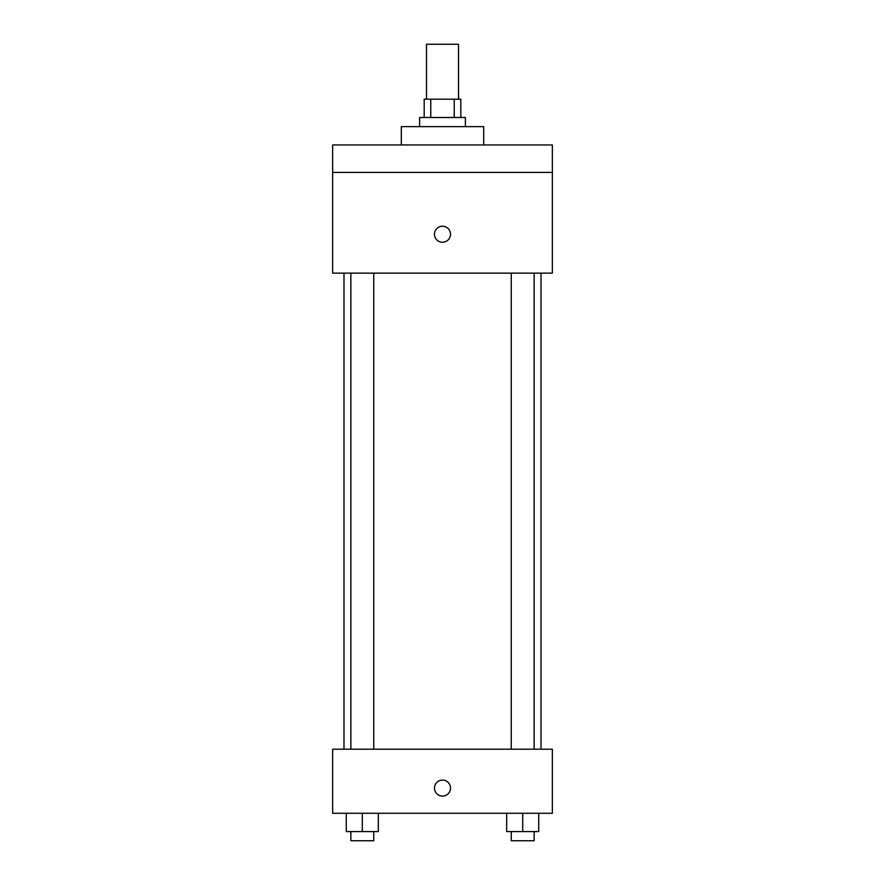 <?xml version="1.0" encoding="UTF-8"?>
<svg xmlns="http://www.w3.org/2000/svg" width="885" height="885" viewBox="0 0 885 885"><rect width="100%" height="100%" fill="white"/><g stroke="black" fill="none" stroke-linecap="round" stroke-linejoin="round"><path stroke-width="1.33" d="M458.519 99.186L458.519 44.25L426.481 44.25L426.481 99.186M430.752 117.495L430.752 99.186L424.192 99.186L424.192 117.495M430.752 99.186L460.808 99.186L460.808 117.495M454.248 117.495L454.248 99.186M419.612 126.644L419.612 117.495L465.388 117.495L465.388 126.644M483.697 144.952L483.697 126.644L401.303 126.644L401.303 144.952M332.638 144.952L552.362 144.952L552.362 172.42L332.638 172.42L332.638 144.952M552.362 172.42L552.362 273.133L332.638 273.133L332.638 172.42M442.5 242.236A8.009 8.009 0 0 1 435.564 230.222A8.009 8.009 0 0 1 449.436 230.222A8.009 8.009 0 0 1 442.5 242.236M332.638 749.197L552.362 749.197L552.362 813.282L332.638 813.282L332.638 749.197M442.5 796.113A8.009 8.009 0 0 1 435.564 784.099A8.009 8.009 0 0 1 449.436 784.099A8.009 8.009 0 0 1 442.5 796.113M506.674 813.282L506.674 831.59L538.722 831.59L538.722 813.282L538.722 831.59M522.703 831.59L522.703 813.282M534.142 831.59L534.142 840.75L511.253 840.75L511.253 831.59M346.278 813.282L346.278 831.59L378.326 831.59L378.326 813.282L378.326 831.59M362.297 831.59L362.297 813.282M373.747 831.59L373.747 840.75L350.858 840.75L350.858 831.59M541.012 749.197L541.012 273.133M343.988 749.197L343.988 273.133M511.253 273.133L511.253 749.197M534.142 273.133L534.142 749.197M373.747 749.197L373.747 273.133M350.858 749.197L350.858 273.133"/></g></svg>

